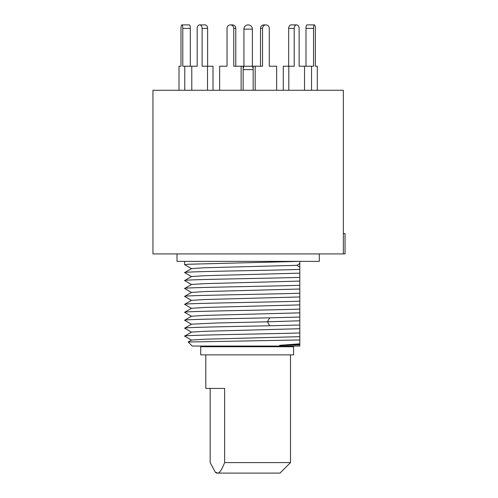 <?xml version="1.0" encoding="UTF-8"?>
<svg xmlns="http://www.w3.org/2000/svg" width="498" height="498" viewBox="0 0 498 498"><rect width="100%" height="100%" fill="white"/><g stroke="black" fill="none" stroke-linecap="round" stroke-linejoin="round"><path stroke-width="0.75" d="M343.346 90.281L152.954 90.281L152.954 253.912L343.346 253.912L343.346 90.281M343.346 233.587L345.046 233.587L345.046 253.912L343.346 253.912M319.299 253.912L319.299 261.363L177.008 261.363L177.008 253.912M299.815 344.877L279.658 345.313L299.815 344.61L299.815 346.06L192.253 346.06L188.207 342.008L299.815 339.96L299.815 261.363L187.758 264.264L184.671 264.706L191.549 268.683M299.815 343.539L299.815 344.61L299.815 343.807L279.658 345.313M299.815 339.96L299.815 343.807M191.549 332.21L184.634 328.194L191.549 324.173L216.512 322.984L267.401 321.801L269.735 317.83L299.815 317.064L299.815 325.007L269.735 325.767L267.401 321.801L299.815 320.787M188.219 341.983L191.549 340.053L205.145 339.206L299.815 336.667M191.549 340.153L184.634 336.131L191.549 332.116L205.145 331.27L299.815 328.724M184.634 336.131C181.247 335.073 267.986 334.009 299.815 332.95M184.634 328.194C182.959 327.385 230.474 326.576 269.735 325.767M269.735 317.83C230.474 318.633 182.959 319.442 184.634 320.251L191.549 324.273M299.815 312.844L205.145 315.383L191.549 316.23L184.634 320.251M191.549 316.33L184.634 312.308L191.549 308.293L205.145 307.447L299.815 304.901M184.634 312.308C181.247 311.25 267.986 310.186 299.815 309.127M191.549 308.387L184.634 304.371L191.549 300.35L205.145 299.503L299.815 296.964M184.634 304.371C181.247 303.307 267.992 302.249 299.815 301.184M191.549 300.45L184.634 296.428C181.247 295.364 267.986 294.306 299.815 293.241M299.815 289.021L205.132 291.56L191.549 292.413L184.634 296.428M299.815 285.304C267.986 286.362 181.247 287.427 184.634 288.485L191.549 284.47L205.145 283.623L299.815 281.084M184.634 288.485L191.549 292.507M191.549 284.563L184.634 280.548L191.549 276.527L205.145 275.68L299.815 273.141M184.634 280.548C181.247 279.484 267.992 278.426 299.815 277.361M191.549 276.627L184.634 272.605L191.549 268.59L204.161 267.775L297.001 265.334L299.815 263.454M184.634 272.605C181.247 271.547 267.992 270.482 299.815 269.418M299.815 267.221L297.001 265.334M200.725 346.739L293.577 346.739L293.577 354.869L200.725 354.869L200.725 346.739M293.577 346.739L293.577 354.869M210.168 388.409L210.168 462.598L215.186 471.98L217.396 473.1L280.001 473.1L290.502 462.598L224.617 462.598C221.753 469.907 219.344 473.411 217.396 473.1L216.306 473.1L215.186 471.98M205.805 354.869L205.805 388.409L224.617 388.409L224.617 462.598M305.99 66.228L305.99 28.392A3.492 0.903 -90 0 1 306.893 24.9L314.419 24.9A3.492 0.903 90 0 0 313.516 28.392L313.516 66.228L299.13 66.228L299.13 28.392A3.492 2.465 90 0 0 296.665 24.9A3.492 2.465 90 0 0 294.194 28.392L294.194 66.228L283.294 66.228L283.294 90.281M260.522 66.228L260.522 28.392A3.492 3.368 -90 0 1 263.89 24.9L265.907 24.9A3.492 3.368 90 0 1 269.281 28.392L269.281 66.228L274.622 66.228M232.417 24.9L230.4 24.9L232.417 24.9A3.492 3.368 90 0 1 235.784 28.392L233.767 28.392A3.492 3.368 -90 0 0 230.4 24.9A3.492 3.368 -90 0 0 227.026 28.392L227.026 66.228L221.678 66.228M205.151 24.9L199.642 24.9L205.151 24.9A3.492 2.465 90 0 1 207.622 28.392L202.113 28.392A3.492 2.465 -90 0 0 199.642 24.9A3.492 2.465 -90 0 0 197.177 28.392L197.177 66.228L182.791 66.228L182.791 28.392A3.492 0.903 -90 0 0 181.888 24.9A3.492 0.903 -90 0 0 180.986 28.392L180.986 66.228L179.012 66.228L179.012 90.281M180.986 28.392L180.986 66.228M184.764 66.228L184.764 90.281M181.888 24.9L189.414 24.9A3.492 0.903 90 0 1 190.317 28.392L190.317 66.228M191.786 90.281L191.786 66.228M197.177 28.392L197.177 66.228M202.113 28.392L202.113 66.228L207.504 66.228L207.504 90.281M207.504 66.228L213.013 66.228L213.013 90.281M207.622 28.392L207.622 66.228M219.662 90.281L219.662 66.228L227.026 66.228L227.026 28.392M233.767 28.392L233.767 66.228L241.132 66.228L241.132 90.281M241.132 66.228L243.149 66.228L243.149 90.281M235.784 28.392L235.784 66.228M255.175 90.281L255.175 66.228L262.539 66.228L262.539 28.392A3.492 3.368 90 0 1 265.907 24.9L263.89 24.9M269.281 28.392L269.281 66.228L276.639 66.228L276.639 90.281M253.158 90.281L253.158 66.228L255.175 66.228M288.803 90.281L288.803 66.228M304.521 66.228L304.521 90.281M288.684 66.228L288.684 28.392A3.492 2.465 -90 0 1 291.149 24.9L296.665 24.9L291.149 24.9M311.543 90.281L311.543 66.228M317.294 90.281L317.294 66.228L315.321 66.228L315.321 28.392A3.492 0.903 90 0 0 314.419 24.9M315.321 28.392L315.321 66.228M299.13 28.392L299.13 66.228M253.158 69.62L243.149 69.62M190.317 28.392L182.791 28.392M260.522 28.392L262.539 28.392M288.684 28.392L294.194 28.392M305.99 28.392L313.516 28.392M252.386 29.133A4.233 4.233 0 0 0 248.153 24.9A4.233 4.233 0 0 0 243.92 29.133L252.386 29.133L252.386 66.228L243.92 66.228L243.149 68.382M184.634 261.363L184.634 264.662M208.519 346.739L208.519 346.06M287.788 346.739L287.788 346.06M290.502 462.598L290.502 354.869M252.386 66.228L253.158 68.382M243.92 29.133L243.92 66.228"/></g></svg>
